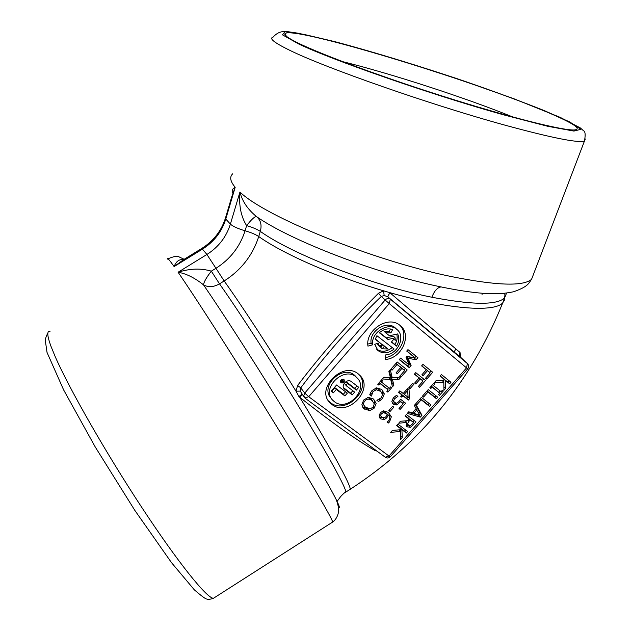 <?xml version="1.0" encoding="UTF-8"?>
<svg xmlns="http://www.w3.org/2000/svg" width="631" height="631" viewBox="0 0 631 631"><rect width="100%" height="100%" fill="white"/><g stroke="black" fill="none" stroke-linecap="round" stroke-linejoin="round"><path stroke-width="0.95" d="M460.441 357.233L460.046 352.492L389.737 292.61L383.593 290.82L378.497 293.249L381.298 296.428L384.161 295.489L387.71 296.767L460.37 357.17M351.301 381.581L358.787 387.316L356.341 390.132L348.194 383.916C346.553 383.672 345.962 384.311 346.403 385.833L354.63 392.103L352.177 394.919L344.368 388.964C340.385 385.541 347.295 378.174 351.301 381.581M343.516 387.718L350.694 393.168L352.816 390.723M352.177 394.919L350.694 393.168M344.999 384.161L344.92 384.098C344.479 382.575 345.078 381.944 346.711 382.181L354.843 388.396L356.98 385.935M356.341 390.132L354.843 388.396M336.607 384.973L347.342 393.113L344.897 395.929L336.307 389.445L333.373 392.829L331.204 391.204L336.607 384.973M331.559 390.794L331.938 391.078L334.864 387.702L343.422 394.17L345.536 391.741M333.373 392.829L331.938 391.078M336.307 389.445L334.864 387.702M344.897 395.929L343.422 394.17M341.197 382.583C343.556 382.93 344.408 382.015 343.769 379.83C341.387 379.318 340.495 380.209 341.087 382.489L341.197 382.583M340.961 382.859L340.827 382.749C340.125 380.02 341.19 378.963 344.021 379.57C344.794 382.181 343.769 383.277 340.961 382.859M356.657 377.519L355.095 375.76C342.893 363.401 318.75 386.953 331.559 398.689M334.312 401.616C347.5 412.469 369.719 388.467 356.602 377.472C344.274 365.01 320.012 388.972 333.129 400.598L334.312 401.616M328.585 400.969L330.447 402.633C345.37 414.993 371.825 389.777 359.41 374.972M331.882 404.416L330.368 403.122C314.364 388.862 344.045 359.544 359.165 374.743C375.319 388.215 348.099 417.706 331.882 404.416M343.438 381.447L342.822 380.982L342.554 381.826L343.438 381.447L342.42 380.256M342.822 380.982L342.136 380.17M341.986 380.343L343.84 381.337L342.333 382.094L342.247 381.408L340.961 381.518L342.396 381.108L341.986 380.343M342.633 380.832L342.097 380.209M384.311 419.576L380.682 418.881L379.113 415.908L380.398 412.642L383.506 410.813L388.294 412.374L391.346 416.791L389.579 421.847L388.317 423.03L387.04 422.06L388.609 420.774C390.289 418.826 390.155 416.878 388.207 414.93L386.827 417.825L384.311 419.576L382.804 417.769M390.045 411.499L388.838 410.568L392.616 406.254L393.815 407.184L390.045 411.499L389.027 410.347M396.765 404.968L393.342 404.29L391.835 401.434L393.318 397.869L396.505 395.306L397.916 396.402L394.446 398.792L393.61 400.906L394.47 402.539L396.71 403.201L398.8 401.687L400.543 399.242L405.615 403.201L400.149 409.44L398.989 408.549L403.177 403.769L400.551 401.726L396.765 404.968L395.392 403.146M406.467 422.462L398.689 423.22L400.401 421.271L407.421 420.688L408.927 418.968L405.047 415.979L406.364 414.472L416.074 421.973L410.505 427.337L406.987 426.753L406.467 422.462L405.047 420.885M416.113 408.58L414.299 405.433L421.382 397.372L431.02 404.984L429.695 406.482L421.2 399.786L416.76 404.842L415.703 404.021L421.965 415.277L420.349 417.115L407.31 413.4L408.699 411.814L412.327 412.903L416.113 408.58M423.567 397.088L422.423 396.181L428.204 389.595L437.811 397.262L436.486 398.768L428.015 392.017L423.567 397.088L422.549 396.031M430.831 388.507L429.845 387.718L433.718 383.309L434.704 384.098L433.426 385.549L441.053 391.677L442.323 390.242L443.293 391.023L439.444 395.408L438.466 394.627L439.736 393.184L432.101 387.063L430.831 388.507L429.94 387.615M443.814 382.149L434.12 382.843L435.847 380.879L443.964 380.335L443.916 379.16L440.091 376.044L441.424 374.53L450.968 382.299L449.643 383.806L445.265 380.256L445.557 388.451L443.94 390.289L443.814 382.149L442.094 380.477L435.808 380.927M400.44 431.517L390.684 432.345L392.387 430.397L400.559 429.743L400.496 428.599L396.583 425.617L397.901 424.119L407.65 431.557L406.34 433.04L401.876 429.64L402.302 437.638L400.709 439.452L400.44 431.517L398.997 429.869M426.714 379.128L425.562 378.198L430.232 372.866L427.495 370.649L423.007 375.768L421.855 374.838L426.335 369.711L421.626 365.901L422.967 364.363L432.716 372.274L426.714 379.128L425.665 378.079M419.528 387.324L418.377 386.409L423.038 381.085L420.285 378.884L415.813 383.987L414.646 383.064L419.126 377.953L414.401 374.167L415.734 372.637L425.523 380.485L419.528 387.324L418.495 386.267M410.04 388.657L408.841 387.71L412.635 383.372L413.833 384.318L410.04 388.657L408.983 387.552M401.797 397.175L400.732 396.339L401.931 394.982L398.524 392.316L399.817 390.841L403.217 393.507L407.642 388.444L409.03 389.54L409.622 398.634L408.391 400.038L402.988 395.811L401.797 397.175L400.874 396.181M409.235 367.636L399.249 359.623L400.598 358.077L409.203 364.994L406.009 357.256L406.837 356.318L415.285 358.029L406.703 351.065L407.965 349.621L417.911 357.706L416.074 359.812L408.012 358.234L411.104 365.499L409.235 367.636L407.594 365.98L408.762 364.639M390.849 369.269L397.199 361.981L407.184 369.979L400.874 377.212L399.691 376.273L404.668 370.578L401.939 368.394L397.293 373.718L396.11 372.779L400.756 367.455L397.033 364.481L392.04 370.208L390.849 369.269M390.652 379.381L382.378 378.986L383.916 377.22L390.4 377.567L388.885 371.517L390.344 369.853L392.159 377.527L400.267 377.906L398.737 379.665L392.419 379.326L393.886 385.218L392.443 386.866L390.652 379.381L389.067 377.685L383.735 377.433M378.813 385.076L377.772 384.271L381.692 379.783L382.725 380.588L381.44 382.063L389.453 388.317L390.731 386.85L391.756 387.655L387.86 392.111L386.835 391.315L388.12 389.848L380.099 383.601L378.813 385.076L377.922 384.098M370.492 392.853L371.99 390.557L376.573 387.868L381.739 389.445L384.318 393.854L382.441 398.658L378.497 401.561L376.881 400.314L381.305 397.775L382.496 394.43L380.808 391.433L376.352 389.745L373.142 391.48L371.344 396.071L369.727 394.832L370.492 392.853M374.278 408.076L369.679 410.734L363.771 408.478L361.847 404.794L363.693 400.015L368.33 397.349L373.442 398.973L376.139 403.335L374.278 408.076L373.307 406.956M367.936 346.119C365.199 330.021 388.507 315.003 399.991 325.407C412.437 334.398 402.01 358.432 385.446 359.473L385.77 354.859C398.193 354.094 406.017 336.094 396.741 329.343C388.152 321.487 370.634 332.718 372.661 344.818L367.936 346.119M375.232 339.257L376.896 335.708L394.091 348.99C388.412 353.565 383.041 354.086 377.969 350.552L374.719 344.25L378.253 343.272L379.681 346.837L381.81 344.321L375.232 339.257M397.656 333.925C399.486 337.806 399.115 341.86 396.536 346.096L391.378 342.089L393.831 339.178L395.251 340.283L395.14 337.869L387.994 339.47L379.365 332.774C383.609 329.137 388.033 328.057 392.648 329.532L390.92 332.868L385.636 332.797L389.437 335.755L397.656 333.925M396.536 346.096L394.911 344.479C397.057 341.04 397.672 337.585 396.741 334.122M385.636 332.797L384.027 331.204L389.303 331.283L390.494 328.972M390.92 332.868L389.303 331.283M379.578 332.576L386.385 337.861L393.515 336.268L395.14 337.869M387.994 339.47L386.385 337.861M391.559 341.876L394.911 344.479M382.757 344.66L380.643 347.168L382.228 348.793L387.891 349.006L382.757 344.66L384.35 346.277L382.228 348.793M387.891 349.006L384.35 346.277M375.335 338.942L381.81 344.321M379.681 346.837L377.149 343.579M376.604 349.093C381.534 352.382 386.748 351.877 392.245 347.571M385.58 357.548C400.259 355.237 409.472 335.029 400.038 325.446M367.818 344.092L371.091 343.193C369.064 331.125 386.527 319.925 395.109 327.765L396.426 329.035M372.661 344.818L371.091 343.193M387.253 414.196L383.301 412.493L380.887 414.464L380.816 415.75L381.597 416.973L384.397 417.832L386.022 416.641L387.253 414.196L383.214 410.868M383.301 412.493L382.197 411.231M379.389 414.291L381.124 416.421M379.405 417.28L382.757 417.785M388.207 414.93L387.473 414.094M388.317 423.03L387.316 421.879M389.666 417.154L389.777 415.009L388.933 412.903M392.159 402.823L395.18 403.217M400.551 401.726L399.597 400.693M399.691 400.559L403.177 403.769M400.149 409.44L399.163 408.352M402.562 403.099L403.753 401.75M393.61 400.906L392.277 399.439M394.044 402.073L392.151 399.738M396.205 397.333L395.14 396.181M397.814 396.513L397.199 395.85M413.652 422.612L410.008 419.804L407.563 423.535L408.533 425.349L410.45 425.625L413.652 422.612L408.233 418.203M410.008 419.804L408.391 418.022M406.206 420.79L405.962 421.902M407.563 423.535L405.962 421.753M406.285 422.904L407.926 424.742M406.159 425.515L408.864 425.562M412.982 421.871L414.181 420.506M405.323 415.655L408.927 418.968M416.854 409.858L413.786 413.344L419.875 415.143L415.9 408.833M413.786 413.344L412.84 412.311M421.965 415.277L420.325 413.518L415.23 404.376M408.225 412.358L418.708 415.356L419.102 414.906M420.349 417.115L418.708 415.356M419.489 414.464L420.325 413.518M416.76 404.842L415.75 403.777M421.2 399.786L420.191 398.721M420.27 398.626L428.031 404.747L429.135 403.493M429.695 406.482L428.031 404.747M428.015 392.017L426.99 390.968M427.069 390.889L434.798 397.049L435.926 395.763M436.486 398.768L434.798 397.049M432.101 387.063L431.21 386.164M431.288 386.069L439.736 393.184M439.444 395.408L438.561 394.517M438.916 392.364L440.154 390.96M433.426 385.549L432.535 384.658M445.557 388.451L443.885 386.811M443.672 382.007L443.609 380.359M443.554 378.805L447.907 382.134L449.098 380.785M445.265 380.256L443.546 378.584M449.643 383.806L447.907 382.134M440.233 375.887L443.916 379.16M400.59 435.966L400.393 429.75M402.302 437.638L400.717 435.816M400.314 428.394L400.291 427.842L404.747 431.233L405.749 430.097M401.876 429.64L400.291 427.842M406.34 433.04L404.747 431.233M396.899 425.262L400.496 428.599M429.593 372.243L430.878 370.783M421.776 365.728L426.335 369.711M423.007 375.768L421.958 374.719M425.712 369.096L430.232 372.866M427.495 370.649L425.807 368.993M422.407 380.454L423.669 379.002M414.575 373.962L419.126 377.953M415.813 383.987L414.772 382.922M418.511 377.33L423.038 381.085M420.285 378.884L418.621 377.204M407.65 390.494L404.282 394.336L408.123 397.349L407.65 390.494L406.719 389.508M404.282 394.336L403.351 393.35M401.245 394.241L406.766 398.303L407.815 397.104M402.988 395.811L401.379 394.083M408.391 400.038L406.766 398.303M409.622 398.634L408.099 397.017M407.571 390.408L407.46 388.657M398.768 392.04L401.931 394.982M399.431 359.425L407.594 365.98M408.959 364.41L409.456 363.842L406.443 356.767M411.104 365.499L409.456 363.842M408.012 358.234L406.49 356.712M406.553 356.633L414.646 357.903M416.074 359.812L414.409 358.171M414.875 357.635L416.097 356.231M406.853 350.899L415.285 358.029M392.04 370.208L390.991 369.103M397.033 364.481L395.968 363.393M396.039 363.314L400.756 367.455M397.293 373.718L396.244 372.629M400.188 366.871L404.668 370.578M401.939 368.394L400.314 366.729M400.874 377.212L399.825 376.123M404.092 369.987L405.37 368.528M391.78 384.09L392.293 383.506L390.818 377.63L397.301 377.764M393.886 385.218L392.293 383.506M392.419 379.326L390.818 377.63M398.737 379.665L397.12 377.969M392.159 377.527L390.565 375.839L389.398 370.933M380.099 383.601L379.207 382.631M379.318 382.504L388.12 389.848M387.86 392.111L386.984 391.149M387.418 389.09L388.641 387.686M381.44 382.063L380.548 381.092M371.344 396.071L369.876 394.407M371.446 395.96L369.932 394.241M371.698 394.107L370.523 392.782M375.816 388.026L378.789 389.311L380.107 390.652M378.497 401.561L377.235 400.133M380.414 400.48L379.389 399.328M382.473 394.241L382.757 392.119L381.944 389.603M369.845 408.935L373.11 407.2L374.286 403.848L372.045 400.567C369.253 398.611 366.856 398.729 364.86 400.922C363.164 402.933 363.29 404.944 365.231 406.94L369.845 408.935M372.282 400.756L370.515 398.816L367.66 397.475M362.194 402.444L364.339 405.899M369.679 410.734L368.157 408.951L368.693 408.856M376.139 403.335L374.593 401.576L373.812 399.273M374.278 403.785L374.593 401.576M362.549 406.956L368.157 408.951M304.142 397.136L300.253 391.102L300.75 387.876C325.075 355.19 351.924 324.705 381.298 296.428L385.147 300.009L304.749 393.066L308.725 396.718L389.272 303.59L466.538 367.881L388.988 456.024L308.725 396.718L304.899 397.987M460.046 352.492L459.305 354.543L459.802 356.523L467.358 363.519L390.329 299.165L389.272 303.59L385.147 300.009C386.835 298.353 388.538 298.053 390.25 299.11L467.603 363.74M389.855 292.705L387.757 296.807L447.616 346.829L460.228 357.036L459.904 356.073L459.983 356.854M378.497 293.249C349.448 322.07 322.48 352.816 297.595 385.478L300.75 387.876L304.749 393.066L303.748 395.842L305.049 398.145M297.595 385.478L296.01 391.196L298.952 396.615L301.886 394.194M298.952 396.615L299.686 397.199C331.725 422.541 356.917 440.375 375.264 450.708L375.816 450.258M375.264 450.708L376.888 451.047M293.257 40.558C286.774 37.048 284.021 34.737 284.999 33.624C292.642 25.106 486.044 84.436 555.012 115.544C574.975 124.402 581.451 129.205 574.423 129.962C562.947 130.735 508.002 116.948 441.692 95.873C375.406 74.829 312.929 51.277 293.257 40.558M342.657 61.641C391.204 73.622 465.93 97.908 512.94 117.035M345.047 492.519L345.851 492.062C346.001 487.984 328.735 456.087 300.924 410.15C273.191 364.324 239.165 311.635 219.509 283.847C213.704 287.16 208.38 287.507 203.545 284.904C203.766 282.16 206.361 277.569 211.322 271.149C200.989 268.104 189.907 268.467 178.084 272.237C186.271 273.633 194.758 277.853 203.545 284.904C221.615 311.217 252.021 358.376 279.675 403.185C307.439 448.168 329.248 485.547 336.362 499.926L336.378 499.957C339.423 506.133 340.109 508.547 338.437 507.19M300.253 391.102L296.01 391.196C270.376 349.385 241.531 305.23 224.163 280.969L215.96 268.285L211.322 271.149L219.509 283.847L224.163 280.969C241.121 270.171 252.645 255.358 258.734 236.538C255.492 234.369 250.933 232.453 245.065 230.772L246.618 225.638C251.517 219.351 254.814 216.338 256.525 216.614C247.746 209.421 242.225 201.226 239.946 192.029C238.731 205.304 240.947 216.512 246.618 225.638C252.487 227.326 257.054 229.242 260.311 231.388C292.287 254.364 372.298 285.488 431.872 297.24C472.351 305.002 496.573 305.254 504.548 297.998L506.575 293.076M504.248 293.336C498.545 293.959 491.446 293.943 482.936 293.297L482.889 293.297C471.041 292.366 457.096 290.244 441.069 286.924C377.125 274.012 290.615 240.592 256.525 216.614C260.737 220.116 261.999 225.046 260.311 231.388L258.734 236.538C283.138 253.907 333.554 276.149 383.593 290.82L384.161 295.489M231.837 196.525L235.189 187.281C231.908 189.111 231.301 191.272 233.367 193.764M231.822 196.596L225.614 217.545L225.78 219.028L235.189 187.281C230.189 181.365 229.384 176.854 232.776 173.746M183.479 259.688C179.299 259.01 176.183 261.313 174.124 266.574L183.81 259.507L201.825 248.409L206.913 254.474L178.084 272.237C194.798 296.404 234.606 358.408 270.904 417.099C307.25 475.861 331.93 518.043 332.718 522.011L332.285 522.287M387.702 296.759L389.737 292.61C448.042 309.348 494.475 312.582 502.733 302.833L504.492 299.985L504.658 296.641M344.668 389.217L343.658 388.018M348.194 383.916L346.711 382.181M386.645 413.691L385.084 411.917M381.487 413.486L380.58 412.445M380.682 418.881L379.531 417.548M386.827 417.825L385.904 416.768M389.579 421.847L388.625 420.759M391.346 416.791L389.777 415.009M393.342 404.29L392.356 403.201M399.699 402.807L398.745 401.758M394.446 398.792L393.46 397.711M408.849 421.114L407.934 420.104M407.263 426.982L406.364 425.98M410.505 427.337L408.951 425.602M413.534 424.868L412.587 423.827M373.142 391.48L372.156 390.368M376.352 389.745L375.043 388.286M380.343 391.039L378.789 389.311M382.441 398.658L381.471 397.577M384.318 393.854L382.757 392.119M372.045 400.567L370.515 398.816M364.568 409.148L363.054 407.366M466.538 367.881L467.397 363.551C468.943 365.223 469.054 366.982 467.729 368.827L466.538 367.881M305.199 398.256L385.265 457.215L388.988 456.024L390.376 456.718M302.383 394.84L299.686 397.199C330.723 448.002 350.946 485.397 350.213 489.285L349.385 489.814M482.021 294.393L482.904 293.289M215.139 597.202L213.396 598.314C206.731 598.101 178.076 562.631 141.809 507.458C105.574 452.388 69.031 388.333 55.22 356.681L50.945 346.238C47.112 335.668 46.804 330.715 50.015 331.378M167.57 259.089C166.97 257.132 169.155 259.625 174.124 266.574L202.614 249.032C214.067 241.76 221.789 231.758 225.78 219.028L230.378 224.131C233.107 226.49 238.005 228.706 245.065 230.772C239.985 246.666 230.283 259.175 215.96 268.285L206.913 254.474C218.5 247.115 226.324 236.996 230.378 224.131L239.946 192.029C264.831 216.417 371.935 260.295 450.589 276.41C496.092 285.598 523.083 286.569 531.554 279.328L533.613 273.949M482.889 293.289C492.724 293.707 498.916 294.677 513.587 291.767C528.912 286.34 528.565 283.145 531.554 279.328L584.44 141.107C585.631 134.829 585.3 131.366 583.454 130.712L580.37 127.951L560.273 117.39L513.618 98.633L456.592 78.496C416.35 65.182 375.745 52.894 334.785 41.614L298.234 33.222L288.706 31.81C284.029 31.471 279.076 30.517 273.042 37.15C268.814 38.381 274.256 42.703 289.353 50.101C324.011 67.407 430.287 104.699 505.147 125.206C551.368 137.787 577.799 143.087 584.44 141.107L585.323 138.946M504.082 114.968C433.016 95.202 332.261 60.126 298.676 43.965L282.483 34.847L284.944 31.739L303.621 34.303L334.872 41.662C372.732 51.718 419.355 65.963 465.031 81.367C494.878 91.7 521.285 101.441 544.245 110.583L569.88 122.02L580.851 129.331L573.902 131.074L547.692 126.287L504.082 114.968M431.872 297.24C434.302 290.923 437.37 287.491 441.069 286.924M482.936 293.297L504.626 293.77C505.029 294.448 505.005 295.852 504.548 297.998L502.733 302.833C471.191 381.534 420.349 443.68 350.213 489.285L345.851 492.062C345.149 492.101 343.398 493.623 340.598 496.629L337.435 500.943L336.378 499.957M344.368 388.964L343.863 388.357M346.269 385.675L344.92 384.098M343.769 379.83L343.185 379.144M340.898 382.268L340.314 381.581M356.602 377.472L355.095 375.76M330.368 403.122L328.94 401.34M377.969 350.552L376.77 349.306M396.741 329.343L395.109 327.765M380.312 418.566L379.767 417.935M393.074 404.061L392.545 403.477M406.987 426.753L406.545 426.256M380.808 391.433L379.247 389.706M371.138 399.344L372.676 401.095M363.771 408.478L362.73 407.247M467.729 368.827L390.329 456.781C388.838 458.201 387.197 458.382 385.423 457.333M47.861 333.184C46.252 335.897 45.408 338.445 45.353 340.835L47.033 352.437L63.605 389.855L95.289 447.063L134.766 510.282L171.522 562.671L194.324 589.827C201.25 595.806 205.343 598.866 206.589 599C208.001 599.592 210.273 599.371 213.396 598.314L332.718 522.011C338.121 518.185 338.902 510.321 338.618 510.392C338.886 508.61 338.137 505.123 336.37 499.926M286.324 36.188L284.999 33.624M201.936 248.338C213.499 240.995 221.315 230.97 225.393 218.279M168.059 258.749C173.84 256.399 177.382 255.721 178.683 256.714L184.149 259.294M454.028 352.059L455.834 349.014"/></g></svg>
